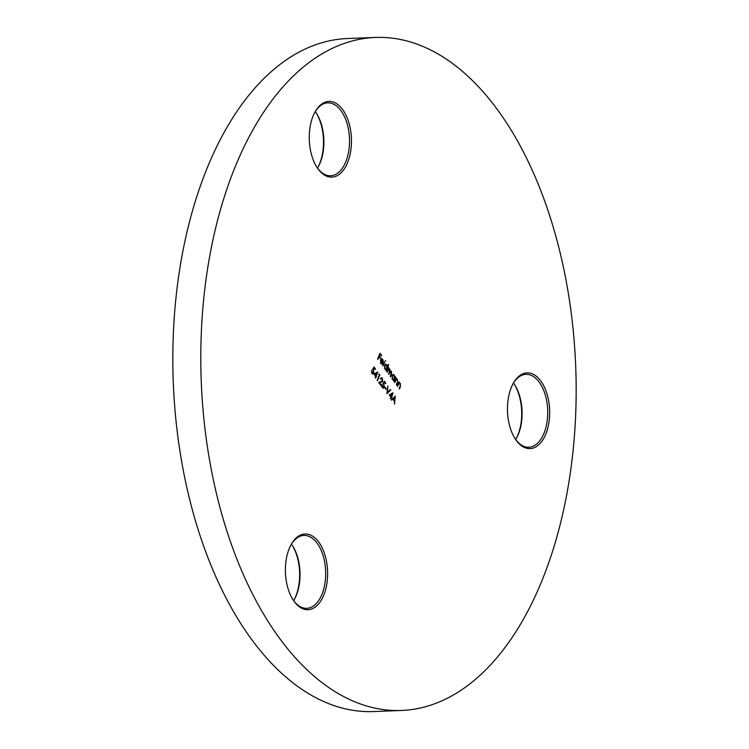 <?xml version="1.0" encoding="UTF-8"?>
<svg xmlns="http://www.w3.org/2000/svg" width="749" height="749" viewBox="0 0 749 749"><rect width="100%" height="100%" fill="white"/><g stroke="black" fill="none" stroke-linecap="round" stroke-linejoin="round"><path stroke-width="1.12" d="M291.427 544.13A36.486 20.298 -92.2 0 1 291.558 544.308A36.486 20.298 -92.2 0 1 292.241 545.281A36.486 20.298 -92.2 0 1 294.357 599.434A36.486 20.298 -92.2 0 1 293.636 600.642M294.217 601.522A37.89 21.075 -92.2 0 1 293.505 600.511A37.89 21.075 -92.2 0 1 291.314 544.27A37.89 21.075 -92.2 0 1 318.812 542.164A37.89 21.075 -92.2 0 1 323.68 595.352A37.89 21.075 -92.2 0 1 294.217 601.522M293.168 599.996A36.486 20.298 87.8 0 0 293.505 600.473A36.486 20.298 87.8 0 0 306.772 608.338A36.486 20.298 87.8 0 0 324.916 583.499A36.486 20.298 87.8 0 0 317.192 543.306A36.486 20.298 87.8 0 0 303.925 535.432A36.486 20.298 87.8 0 0 291.015 544.823M315.282 111.564A36.486 20.298 -92.2 0 1 315.404 111.741A36.486 20.298 -92.2 0 1 316.087 112.715A36.486 20.298 -92.2 0 1 318.203 166.868A36.486 20.298 -92.2 0 1 317.482 168.076M318.072 168.956A37.89 21.075 -92.2 0 1 317.361 167.945A37.89 21.075 -92.2 0 1 315.16 111.704A37.89 21.075 -92.2 0 1 342.658 109.588A37.89 21.075 -92.2 0 1 347.527 162.786A37.89 21.075 -92.2 0 1 318.072 168.956M317.014 167.42A36.486 20.298 87.8 0 0 317.361 167.907A36.486 20.298 87.8 0 0 330.618 175.772A36.486 20.298 87.8 0 0 348.762 150.933A36.486 20.298 87.8 0 0 341.038 110.74A36.486 20.298 87.8 0 0 327.781 102.866A36.486 20.298 87.8 0 0 314.861 112.256M513.486 383.039A36.486 20.298 -92.2 0 1 513.608 383.207A36.486 20.298 -92.2 0 1 514.291 384.181A36.486 20.298 -92.2 0 1 516.407 438.343A36.486 20.298 -92.2 0 1 515.687 439.551M516.267 440.431A37.89 21.075 -92.2 0 1 515.555 439.41A37.89 21.075 -92.2 0 1 513.365 383.179A37.89 21.075 -92.2 0 1 540.862 381.063A37.89 21.075 -92.2 0 1 545.731 434.261A37.89 21.075 -92.2 0 1 516.267 440.431M515.218 438.895A36.486 20.298 87.8 0 0 515.565 439.373A36.486 20.298 87.8 0 0 528.822 447.247A36.486 20.298 87.8 0 0 546.967 422.408A36.486 20.298 87.8 0 0 539.243 382.205A36.486 20.298 87.8 0 0 525.976 374.341A36.486 20.298 87.8 0 0 513.065 383.722M401.604 710.464L373.639 711.55A336.76 187.362 -92.2 0 1 251.233 638.897A336.76 187.362 -92.2 0 1 179.929 267.861A336.76 187.362 -92.2 0 1 347.396 38.536L375.361 37.45A336.76 187.362 -92.2 0 1 497.767 110.103A336.76 187.362 -92.2 0 1 569.071 481.139A336.76 187.362 -92.2 0 1 401.604 710.464A336.76 187.362 -92.2 0 1 279.19 637.802A336.76 187.362 -92.2 0 1 207.894 266.775A336.76 187.362 -92.2 0 1 375.361 37.45M374.041 374.051L377.861 372.019L376.185 376.054L376.578 376.578L375.389 377.992L375.642 376.232L374.041 374.051M382.102 378.769L380.464 378.629L381.503 377.665L382.364 378.189L382.664 381.316L379.631 382.87L381.194 385.014L380.951 385.613L378.666 382.477L382.336 380.951L382.102 378.769L381.25 378.442M384.64 387.626L384.892 387.036L386.184 388.806L385.932 389.405L384.64 387.626M389.227 394.845L393.038 392.813L391.512 397.972L391.118 397.438L390.566 398.786L390.819 397.026L389.227 394.845M377.59 359.043L379.996 353.219L381.644 355.466L381.391 356.065L380.052 354.23L379.312 356.018L380.408 358.453L379.069 356.618L377.889 359.454L379.069 356.618M382.72 366.064L385.501 360.512M391.259 371.804L389.574 372.862L388.89 374.519L389.583 369.5L387.954 370.427L387.205 372.216L386.905 371.794L388.665 367.544L388.665 368.695L389.845 369.051L390.201 371.148L391.53 371.354L391.53 374.519L390.575 376.822L391.259 371.804L390.426 371.513M388.497 367.965L388.197 368.714L388.956 368.583M391.062 371.373L389.742 371.167L391.53 371.354L391.353 371.944M389.583 369.5L388.75 369.21M396.043 378.301L395.734 379.088L397.485 379.509L397.513 382.917L396.614 385.089L397.504 381.662L397.213 379.958L395.912 379.94L394.76 382.552L394.451 382.14L396.212 377.889L396.596 378.957M397.213 379.958L395.444 379.958L394.461 382.149M399.367 382.196L398.58 382.982L400.331 383.404L400.359 386.821L399.46 388.993L400.35 385.557L400.06 383.853L398.758 383.834L397.607 386.447L397.298 386.035L399.058 381.784L399.442 382.861M400.06 383.853L398.29 383.853L397.307 386.044M393.206 380.089L392.429 379.481L392.064 375.511L393.234 374.463L394.255 375.09L394.901 377.309L395.219 376.522L395.528 376.944L393.768 381.194L393.44 380.118M385.66 369.753L384.883 369.135L384.518 365.175L385.679 364.126L386.709 364.754L387.336 367.01L388.385 364.473L388.684 364.885L386.212 370.858L385.894 369.772M381.896 363.583L382.486 364.023L380.867 363.639L380.539 359.763L381.41 358.724L382.692 359.248L383.338 361.449L382.992 363.284L380.801 360.278L381.044 363.068L382.486 364.023L381.878 364.286M381.625 363.546L382.318 363.415M395.303 396.155L394.489 404.16L394.442 401.164L392.916 399.077L391.633 400.238L391.296 399.788L395.303 396.155M386.858 393.702L387.842 385.941L387.392 392.504L390.407 389.452L390.735 389.892L386.858 393.702M384.396 381.213L385.772 383.104L385.529 383.694L384.387 382.13L383.563 383.413L384.284 387.196L383.188 388.235L382.262 387.636L381.915 384.593L383.207 387.476L382.056 387.083L383.984 386.756L383.713 384.368L382.842 383.647L384.396 381.213M378.751 374.425L379.2 374.097L379.818 374.949L377.412 380.764L379.275 375.137L378.751 374.425M374.041 367.029L375.427 368.92L375.174 369.519L374.032 367.956L373.217 369.238L373.929 373.021L372.843 374.06L371.907 373.461L371.56 370.418L372.862 373.302L371.71 372.908L373.639 372.581L373.358 370.184L372.496 369.472L374.041 367.029M516.108 438.858A37.89 21.075 87.8 0 0 513.954 383.685M317.904 167.392A37.89 21.075 87.8 0 0 315.75 112.219M294.048 599.958A37.89 21.075 87.8 0 0 291.904 544.785M398.58 382.982L400.331 383.404M399.863 383.422L400.172 384.022M400.088 386.325L399.161 388.591M399.591 383.872L398.29 383.853L399.591 383.872M396.052 378.32L396.521 378.301M395.734 379.088L397.485 379.509M397.017 379.528L397.326 380.127M397.242 382.43L396.315 384.686M396.745 379.977L395.444 379.958L396.745 379.977M395.051 376.944L395.528 376.944M395.06 376.962L393.468 380.792M392.991 374.5L394.255 375.09M393.796 375.109L394.171 375.811M392.045 378.76L393.253 379.434M393.01 375.183L391.942 375.848M394.339 378.657L394.049 375.614L393.244 375.127L392.364 375.932L392.654 378.966L393.487 379.471L394.339 378.657M392.186 378.985L392.654 378.966M388.787 368.583L389.845 369.051M389.386 369.07L389.667 369.632M391.24 374.069L390.276 376.419M390.8 371.822L389.106 372.88L388.6 374.116M389.115 369.519L387.486 370.446L386.915 371.813M385.922 370.455L388.684 364.885M385.445 364.164L386.709 364.754M386.25 364.772L386.606 365.437M384.499 368.424L385.707 369.098M385.463 364.838L384.396 365.503M386.793 368.321L386.503 365.278L385.688 364.791L384.817 365.587L385.108 368.63L385.941 369.135L386.793 368.321M384.64 368.648L385.108 368.63M380.483 362.937L381.044 363.068M380.576 363.087L381.859 363.434M380.941 358.743L382.692 359.248M382.233 359.267L382.608 359.969M382.87 361.467L382.533 363.302M381.7 359.323L380.576 359.81L382.449 362.366L382.496 359.792L381.044 359.792L382.908 362.347M380.576 359.81L381.044 359.792M379.827 353.64L381.644 355.466M379.312 356.018L380.052 354.23M378.844 356.037L380.651 357.853M394.845 396.577L394.77 397.316M394.442 400.35L394.358 401.061M391.455 399.994L392.916 399.077M394.854 397.316L392.86 398.721L394.526 400.35L394.854 397.316L393.328 398.702L394.526 400.35M392.86 398.721L393.328 398.702M392.504 393L391.371 396.848M390.903 396.867L391.755 397.373M390.276 398.384L391.118 397.438M392.111 393.908L389.602 395.079L391.072 396.427L392.111 393.908L390.07 395.06L391.072 396.427M389.602 395.079L390.07 395.06M390.135 389.733L390.735 389.892M390.266 389.911L386.905 393.3M384.714 387.448L386.184 388.806M384.171 381.559L385.772 383.104M383.563 383.413L384.387 382.13M383.104 383.432L384.012 383.844M383.544 383.863L384.003 384.911M383.816 387.214L382.964 388.207M381.821 386.643L383.525 386.774M381.634 378.788L380.295 379.06M381.269 377.711L382.364 378.189M381.896 378.208L382.346 379.256M382.196 381.335L379.631 382.87M379.163 382.889L381.194 385.014M378.891 374.322L379.818 374.949M379.359 374.968L377.122 380.37M377.327 372.206L376.185 376.054M375.726 376.073L376.578 376.578M375.09 377.59L375.942 376.644M376.934 373.114L374.416 374.285L375.886 375.642L376.934 373.114L374.884 374.266L375.886 375.642M374.416 374.285L374.884 374.266M373.817 367.385L375.427 368.92M373.217 369.238L374.032 367.956M372.749 369.257L373.657 369.669M373.189 369.678L373.657 370.736M373.461 373.039L372.609 374.032M371.476 372.468L373.171 372.599M399.891 386.84L400.359 386.821M397.775 384.93L398.243 384.911M397.045 382.936L397.513 382.917M394.929 381.035L395.397 381.016M391.062 374.537L391.53 374.519M389.106 372.88L389.574 372.862M387.486 370.446L387.954 370.427M380.651 382.486L381.119 382.467M399.386 383.451L398.917 383.469M396.539 379.556L396.071 379.574M393.244 375.127L392.776 375.146"/></g></svg>
